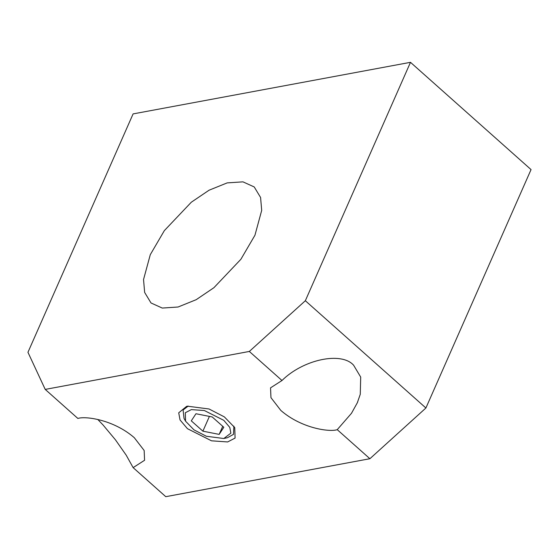 <?xml version="1.0" encoding="UTF-8"?>
<svg xmlns="http://www.w3.org/2000/svg" width="559" height="559" viewBox="0 0 559 559"><rect width="100%" height="100%" fill="white"/><g stroke="black" fill="none" stroke-linecap="round" stroke-linejoin="round"><path stroke-width="0.84" d="M150.28 254.687L143.537 279.535L144.648 292.434L151.007 302.964L162.264 308.065L178.055 307.017L196.188 299.687L213.915 287.696L240.894 259.271L254.953 235.22L261.696 210.38L260.585 197.481L254.226 186.951L242.962 181.85L227.178 182.891L209.045 190.221L191.311 202.218L164.339 230.636L150.28 254.687M305.34 300.728L249.328 351.45L45.216 389.406L77.869 418.46C85.178 415.903 113.442 419.571 134.286 437.69L144.159 450.484L144.571 460.274L133.126 467.624L165.778 496.678L369.897 458.722L425.902 407.993L531.05 169.594L410.488 62.322L305.34 300.728L425.902 407.993M410.488 62.322L133.098 113.903L27.95 352.303L45.216 389.406M249.328 351.45L281.988 380.504C303.069 359.521 341.367 351.318 353.616 365.23L360.702 377.08L360.269 394.291L357.313 402.787L351.499 413.276L337.245 429.668L369.897 458.722M281.988 380.504L270.542 387.855L270.954 397.645L280.828 410.439C301.671 428.564 329.936 432.226 337.245 429.668M227.653 441.945L235.087 438.074L234.752 427.6L224.355 416.895L209.045 408.985L187.461 406.19L186.608 406.365L178.719 412.801L180.04 419.949L187.461 428.69L211.54 440.827L227.653 441.945M185.574 421.206L185.302 412.745L191.318 409.614L204.335 410.523L223.796 420.333L229.791 427.397L230.86 433.169L223.796 438.515L206.355 436.258L193.98 429.864L185.574 421.206L184.03 418.46L183.093 409.985L188.243 406.058M233.879 426.182L233.494 434.343L227.562 437.662L224.487 438.375M222.727 426.3L219.156 434.385L223.824 427.279L212.224 416.958L195.957 413.744L191.29 420.85L202.889 431.171L209.408 416.399M219.156 434.385L202.889 431.171M133.126 467.624L126.194 455.166L115.44 439.814L103.059 424.987L97.804 419.467M357.306 402.78L357.739 401.802"/></g></svg>
